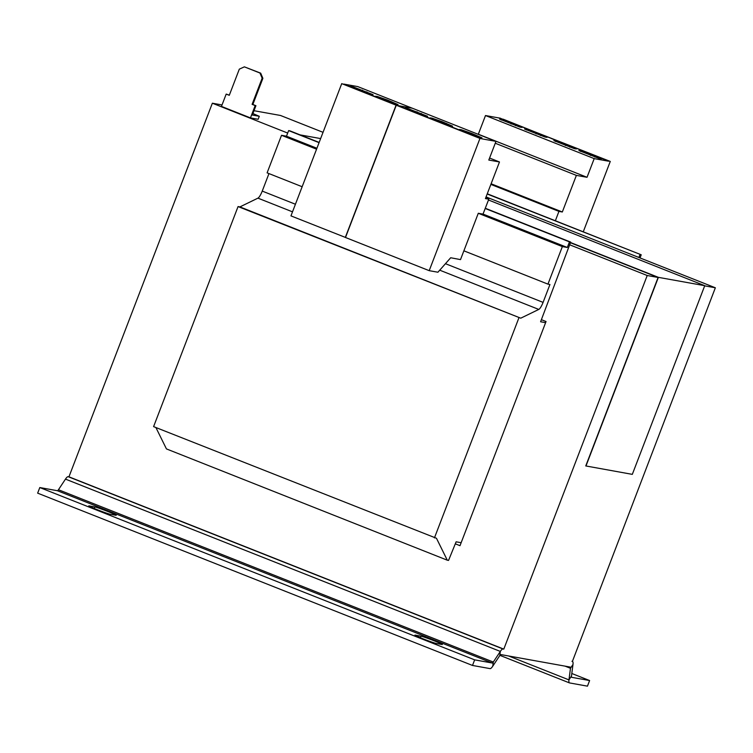 <?xml version="1.0" encoding="UTF-8"?>
<svg xmlns="http://www.w3.org/2000/svg" width="753" height="753" viewBox="0 0 753 753"><rect width="100%" height="100%" fill="white"/><g stroke="black" fill="none" stroke-linecap="round" stroke-linejoin="round"><path stroke-width="1.13" d="M96.939 509.583A11.615 0.527 21 0 0 110.136 514.233L115.887 515.268A11.615 0.527 21 0 0 116.216 515.268A11.615 0.527 21 0 0 106.822 511.099A11.615 0.527 21 0 0 94.869 506.938L89.118 505.903A11.615 0.527 21 0 0 88.779 505.903A11.615 0.527 21 0 0 96.939 509.583M423.073 638.817A11.615 0.527 21 0 0 436.269 643.467L442.02 644.502A11.615 0.527 21 0 0 442.359 644.493A11.615 0.527 21 0 0 432.956 640.332A11.615 0.527 21 0 0 421.002 636.172L415.251 635.137A11.615 0.527 21 0 0 414.922 635.137A11.615 0.527 21 0 0 423.073 638.817M485.657 197.945L488.801 199.187L483.012 214.125L478.287 213.278L562.359 246.589L547.949 284.135L463.876 250.824L478.287 213.278M545.614 322.661L540.598 321.757L570.68 242.089L569.475 241.873L567.32 247.483L562.359 246.589M567.32 247.483L483.021 214.078M316.919 148.256L286.479 136.199L281.518 135.305L267.108 172.851L302.151 186.735M316.561 149.188L281.518 135.305M292.512 211.847L257.94 198.143L239.915 206.906L520.756 318.18L538.781 309.427A8.01 1.845 111.6 0 0 543.082 302.377L445.456 263.691M257.94 198.143A8.01 1.845 111.6 0 0 262.242 191.093L268.962 173.585M239.915 206.906L238.061 206.567L153.593 426.622L436.467 538.273L447.282 560.185L166.441 448.91L155.899 427.535M520.756 318.18L238.061 206.567M518.902 317.851L434.434 537.906M447.282 560.185L448.543 560.42L456.12 541.812L461.147 542.715M640.022 257.931L641.227 254.796L487.257 193.785M641.227 254.796L487.172 194.01M640.022 254.58L638.883 257.479M570.68 242.089L485.28 208.261M319.159 142.43L289.839 130.815L288.634 130.598L286.479 136.199M569.475 241.873L485.196 208.487M319.065 142.656L288.634 130.598M547.949 284.135L549.944 284.493L543.082 302.377M222.022 104.949L212.365 103.208L68.947 476.818L503.795 649.124L647.213 275.513L658.103 277.471L585.759 465.938L632.313 474.362L704.742 285.688L488.49 199.997M455.301 543.826L460.008 545.68L546.047 321.522L541.388 319.677M492.763 666.179L493.3 662.038A4.01 0.922 -68.4 0 1 492.227 663.016L57.379 490.711L39.805 487.549L37.65 493.149L472.498 665.454L490.071 668.617A10.015 2.315 -68.4 0 0 492.763 666.179L499.785 655.562A4.01 0.922 111.6 0 1 500.858 654.583L570.237 667.073A4.01 0.922 111.6 0 1 570.473 668.288L572.977 664.494A10.015 2.315 111.6 0 0 572.487 661.501A10.015 2.315 111.6 0 0 572.384 661.463L715.35 287.778L704.676 285.858M300.127 134.891L320.637 138.58M585.966 466.013L658.386 277.349L704.742 285.688M658.386 277.349L570.52 242.522M570.435 242.739L658.103 277.471M254.006 110.7L280.502 115.473L323.037 132.321M486.052 196.919L715.35 287.778M212.365 103.208L287.684 133.055M569.673 244.791L647.213 275.513M252.104 104.347L262.148 78.199L259.954 73.022L260.698 73.163L262.882 78.331L252.848 104.479L252.104 104.347L255.182 105.571L250.457 117.901L258.147 119.285L259.296 116.291L252.914 113.562M250.457 117.901L221.467 106.408L226.192 94.087L229.279 95.302L239.313 69.154L244.377 66.848L259.954 73.022M260.698 73.163L244.377 66.848M252.848 104.479L255.926 105.702L252.34 115.04L259.296 116.291M229.326 95.16L226.192 94.087M255.182 105.571L255.926 105.702M262.882 78.331L262.148 78.199M68.947 476.818L68.165 476.677A10.015 2.315 -68.4 0 0 65.473 479.115L58.452 489.732A4.01 0.922 111.6 0 1 57.379 490.711M58.452 489.732L493.3 662.038L500.321 651.42A10.015 2.315 111.6 0 1 503.013 648.982L503.795 649.124M39.805 487.549L474.654 659.854L492.227 663.016M472.498 665.454L474.654 659.854M565.061 666.141L570.473 668.288L568.957 679.893L508.604 655.976M572.977 664.494L571.461 676.109A4.01 0.922 -68.4 0 0 571.659 677.314A4.01 0.922 -68.4 0 0 571.696 677.324L589.608 680.543L571.8 673.493M589.608 680.543L587.453 686.152L569.55 682.924A10.015 2.315 -68.4 0 1 569.447 682.896A10.015 2.315 -68.4 0 1 568.957 679.893L571.461 676.109M488.801 199.187L485.421 198.585L499.474 161.97L488.81 160.05L495.982 141.366L481.609 138.787L396.266 105.241L345.495 237.496L429.201 270.666L437.917 272.228L450.689 257.752L460.507 259.606L463.876 250.824M495.982 141.366L412.277 108.197L398.299 105.684M481.638 138.712L479.972 138.411L429.201 270.666M479.972 138.411L396.266 105.241M432.024 118.146L430.104 117.845L440.637 122.353L452.572 126.184L442.039 121.666L432.024 118.146L431.789 118.758M411.289 110.729L427.572 116.273L407.025 108.234L405.095 107.933L411.289 110.729M478.71 137.63L400.436 106.615M499.474 161.97L489.582 158.045M461.382 129.77L459.452 129.469L469.994 133.987L481.929 137.818L471.387 133.3L461.382 129.77L461.147 130.391M477.628 134.1L478.324 134.222L485.497 115.538L499.86 118.127L610.269 161.434L583.255 231.82M555.366 220.77L558.933 211.386L562.322 211.988L576.374 175.383L587.029 177.294L594.202 158.619L608.575 161.208M490.862 184.41L558.933 211.386M551.685 138.665L556.759 140.67M606.033 160.201L608.603 161.133M556.787 140.595L557.446 140.943M606.071 160.125L557.521 140.726M499.86 118.127L610.269 161.434M491.097 183.77L562.322 211.988M495.267 143.239L576.374 175.383M478.324 134.222L587.029 177.294M485.497 115.538L594.202 158.619M520.097 127.135L522.017 127.436L511.485 122.927L499.55 119.096L520.097 127.135M540.833 134.552L524.549 129.008L545.097 137.046L547.026 137.347L540.833 134.552L540.456 135.549M595.19 156.097L578.906 150.544L599.454 158.582L601.383 158.883L595.19 156.097L594.814 157.085M574.454 148.68L576.374 148.972L565.842 144.463L553.907 140.632L574.454 148.68M499.888 118.052L502.402 119.134M502.43 119.059L503.089 119.407M551.714 138.59L503.173 119.19M343.763 84.072L357.731 86.586L412.089 108.131L398.121 105.618M397.735 105.505L341.73 83.63L290.959 215.885L345.505 237.459M397.753 105.467L396.078 105.166L345.316 237.421M396.078 105.166L341.73 83.63M356.753 89.118L373.036 94.662L352.489 86.623L350.559 86.322L356.753 89.118M377.488 96.535L375.568 96.233L386.101 100.742L398.036 104.573L387.503 100.055L377.488 96.535L377.253 97.146M394.817 104.394L345.9 85.004M295.43 204.242L262.242 191.093M538.781 309.427L439.733 270.176M503.013 648.982L68.165 476.677M499.785 655.562L500.321 651.42L65.473 479.115M387.089 101.137L387.503 100.055M391.466 102.775L391.852 101.777M366.466 92.873L366.843 91.875M362.08 91.226L362.494 90.153M352.253 87.235L352.489 86.623M569.805 147.183L570.19 146.186M565.428 145.536L565.842 144.463M555.592 141.545L555.827 140.933M590.427 155.447L590.841 154.365M580.591 151.457L580.836 150.845M536.07 133.902L536.484 132.829M526.243 129.921L526.479 129.309M515.447 125.647L515.833 124.65M511.071 124L511.485 122.927M501.234 120.009L501.47 119.398M470.973 134.373L471.387 133.3M475.359 136.02L475.736 135.022M421.002 114.484L421.379 113.487M416.616 112.837L417.03 111.764M406.789 108.846L407.025 108.234M441.625 122.748L442.039 121.666M446.002 124.386L446.388 123.388M420.4 637.735L421.002 636.172M94.266 508.501L94.869 506.938M571.969 661.294L572.487 661.501M499.926 655.355L569.447 682.896"/></g></svg>
